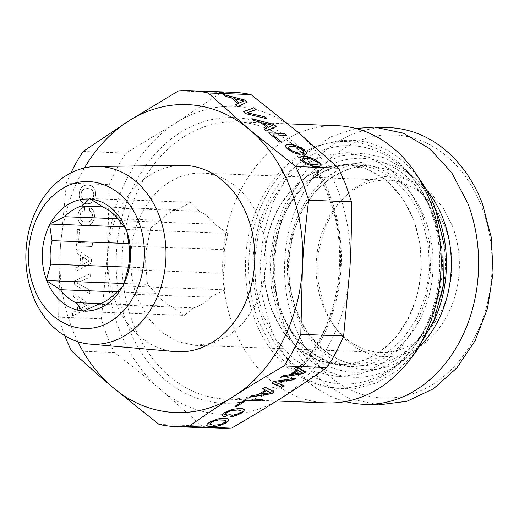 <?xml version="1.0" encoding="UTF-8"?>
<svg xmlns="http://www.w3.org/2000/svg" width="519" height="519" viewBox="0 0 519 519"><rect width="100%" height="100%" fill="white"/><g stroke="black" fill="none" stroke-linecap="round" stroke-linejoin="round"><path stroke-width="0.39" stroke-dasharray="2.6 1.95" d="M82.359 198.505L84.286 199.796L87.03 200.308L89.8 200.003L91.895 198.868L93.232 197.038L93.803 194.619L93.511 192.212L92.376 190.285L90.423 188.994L87.724 188.449L84.947 188.786L82.858 189.928L81.522 191.758L80.97 194.138L81.236 196.584L82.359 198.505L84.396 199.802L87.14 200.315L89.91 200.016L92.006 198.874L93.342 197.045L93.913 194.631L93.621 192.218L92.486 190.291L90.533 189L87.834 188.455L85.058 188.793L82.969 189.935L81.632 191.764L81.081 194.145L81.347 196.591L82.469 198.518M83.144 151.464L125.961 153.086L175.954 122.88A154.111 121.394 -87.8 0 0 107.628 251.806A154.111 121.394 -87.8 0 0 160.416 389.321C147.111 378.111 131.748 365.824 114.329 352.459A168.124 132.429 -87.8 0 1 107.115 336.104A168.124 132.429 92.2 0 1 101.406 318.789L107.628 251.806L109.23 184.654L66.413 183.032A168.124 132.429 92.2 0 1 70.934 172.898M101.406 318.789L58.589 317.174L60.191 250.015L66.413 183.032M88.924 303.641L88.704 307.397L72.381 316.116L72.576 312.73L77.363 310.213L77.96 300.014L73.484 297.153L73.685 293.689L89.034 303.647L88.814 307.404L72.491 316.123L72.686 312.736L77.474 310.226L78.071 300.021L73.594 297.16L73.795 293.696L89.034 303.647M74.431 280.915L90.689 273.442L90.481 276.945L76.689 282.842L89.722 289.939L89.521 293.443L74.217 284.594L74.431 280.915L90.799 273.455L90.591 276.951L76.799 282.849L89.832 289.946L89.631 293.449L74.327 284.6L74.541 280.922M91.513 259.305L91.292 263.062L74.963 271.781L75.164 268.394L79.952 265.877L80.549 255.679L76.072 252.818L76.274 249.354L91.623 259.312L91.402 263.068L75.073 271.787L75.274 268.401L80.062 265.884L80.659 255.685L76.183 252.824L76.384 249.36L91.623 259.312M92.434 243.1L92.239 246.486L76.475 245.889L77.435 229.469L79.342 229.541L78.577 242.574L92.544 243.106L92.343 246.493L76.585 245.902L77.545 229.476L79.452 229.547L78.687 242.587L92.544 243.106M81.879 207.898L84.616 206.971L84.409 210.506L82.463 211.168L81.029 212.336L79.699 215.975L79.965 218.382L81.087 220.309L83.008 221.632L85.758 222.145L88.528 221.84L90.624 220.705L91.96 218.869L92.408 214.684L90.903 211.934L89.547 211.071L89.748 207.568L91.844 208.755L93.368 210.733L94.237 213.387L94.419 216.527L93.621 220.413L91.857 223.332L89.132 225.149L85.551 225.681L82.047 224.883L79.55 222.872L78.11 219.822L77.792 215.904L78.421 212.492L79.79 209.773L81.879 207.898L84.727 206.977L84.519 210.513L82.573 211.175L81.139 212.342L79.809 215.982L80.075 218.389L81.198 220.316L83.118 221.639L85.869 222.151L88.639 221.853L90.734 220.711L92.071 218.882L92.518 214.691L91.013 211.94L89.657 211.077L89.858 207.574L91.954 208.761L93.478 210.74L94.348 213.393L94.523 216.54L93.731 220.419L91.967 223.339L89.242 225.155L85.661 225.687L82.158 224.889L79.66 222.878L78.22 219.835L77.902 215.91L78.531 212.498L79.9 209.786L81.989 207.905M93.128 201.534L90.41 203.312L86.822 203.844L83.319 203.046L80.821 201.035L79.381 197.986L79.063 194.067L79.835 190.22L81.626 187.262L84.344 185.478L87.932 184.913L91.409 185.75L92.791 186.613L93.913 187.722L95.347 190.804L95.691 194.69L94.893 198.608L93.238 201.541L90.514 203.318L86.933 203.85L83.429 203.052L80.932 201.041L79.491 197.999L79.173 194.074L79.945 190.226L81.736 187.268L84.454 185.491L88.042 184.92L91.519 185.757L94.023 187.729L95.457 190.81L95.755 192.666L95.003 198.621L93.238 201.541M413.442 219.693A99.823 78.629 92.2 0 1 338.829 364.448A99.823 78.629 92.2 0 1 271.748 309.7A99.823 78.629 92.2 0 1 346.361 164.945A99.823 78.629 92.2 0 1 413.442 219.693M271.502 309.856L265.092 285.502L263.834 259.766L267.81 234.354L276.763 210.961L290.089 191.141L306.904 176.207L326.088 167.157L346.374 164.594L367.147 168.967L386.155 180.184L402.05 197.454L413.688 219.537L420.098 243.891L421.357 269.627L417.38 295.039L408.434 318.432L395.108 338.252L378.293 353.18L359.103 362.23L338.816 364.799L318.05 360.426L299.035 349.203L283.14 331.939L271.502 309.856M345.466 401.55A138.703 109.256 92.2 0 1 270.899 328.235L262.491 297.426L260.064 264.846L263.743 232.311L273.325 201.644L288.279 174.559L307.767 152.573L330.687 136.906L355.774 128.446M378.76 404.859L350.007 398.813L323.681 383.275L301.675 359.362L285.56 328.787A138.703 109.256 92.2 0 1 389.231 127.655M282.154 313.541A107.044 84.318 92.2 0 1 280.889 310.09A107.044 84.318 92.2 0 1 284.49 214.782A107.044 84.318 92.2 0 1 360.653 158.276A107.044 84.318 92.2 0 1 434.085 217.026A107.044 84.318 92.2 0 1 394.784 360.796A107.044 84.318 92.2 0 1 282.154 313.541M294.844 325.796A131.696 103.735 -87.8 0 0 433.417 383.937A131.696 103.735 -87.8 0 0 481.775 207.049A131.696 103.735 -87.8 0 0 343.202 148.908A131.696 103.735 -87.8 0 0 294.844 325.796M436.713 212.336L423.575 188.546L405.962 169.998L385.079 157.971L362.353 153.28L339.653 156.148L318.186 166.275L299.372 182.98L284.457 205.161L274.447 231.331L269.997 259.766L271.405 288.564L278.573 315.812A112.085 88.288 92.2 0 0 353.893 377.287A112.085 88.288 92.2 0 0 432.489 324.005M452.328 225.752A90.209 71.058 92.2 0 1 426.735 341.398A90.209 71.058 92.2 0 1 333.594 325.251A90.209 71.058 92.2 0 1 324.291 307.092L317.92 280.643L318.238 252.844L325.218 226.329L338.187 203.63L351.486 190.142L366.855 180.949L383.437 176.577L400.292 177.264L416.465 182.98L431.062 193.392L443.245 207.924L452.328 225.752M422.142 214.165L429.31 241.413L430.718 270.211L426.268 298.646L416.257 324.816L401.349 346.997L382.535 363.702L361.062 373.829L338.369 376.697L315.13 371.805L293.858 359.252L276.076 339.932L263.049 315.228L255.88 287.974L254.472 259.176L258.923 230.747L268.933 204.57L283.848 182.396L302.661 165.691L324.128 155.564L346.828 152.696L370.06 157.581L391.332 170.141L409.115 189.461L422.142 214.165M322.844 305.101A86.16 67.872 92.2 0 1 336.124 206.283A86.16 67.872 92.2 0 1 387.245 180.158A86.16 67.872 92.2 0 1 445.146 227.413A86.16 67.872 92.2 0 1 380.745 352.362A86.16 67.872 92.2 0 1 331.738 322.455A86.16 67.872 92.2 0 1 322.844 305.101M430.095 209.112A123.288 97.118 -87.8 0 0 417.373 184.29A123.288 97.118 -87.8 0 0 290.076 162.226A123.288 97.118 -87.8 0 0 255.095 320.275A123.288 97.118 -87.8 0 0 411.093 350.513A123.288 97.118 -87.8 0 0 430.095 209.112M137.405 298.101A86.16 67.872 92.2 0 1 201.807 173.151A86.16 67.872 92.2 0 1 259.708 220.413L265.222 241.361L266.299 263.496L262.88 285.353L255.186 305.477L243.722 322.526L229.255 335.365L212.751 343.15L195.306 345.356L177.44 341.599L161.091 331.946L147.415 317.09L137.405 298.101M431.536 211.097A119.247 93.933 -87.8 0 0 419.235 187.093A119.247 93.933 -87.8 0 0 296.115 165.749A119.247 93.933 -87.8 0 0 262.277 318.621A119.247 93.933 -87.8 0 0 413.163 347.86A119.247 93.933 -87.8 0 0 431.536 211.097M115.056 293.585L210.513 297.192A50.44 39.729 -87.8 0 1 193.756 307.832L98.299 304.231M129.101 246.103L224.565 249.704A50.44 39.729 -87.8 0 1 223.189 273.273L127.726 269.666M103.93 207.665L199.393 211.272A50.44 39.729 -87.8 0 1 214.775 224.195L119.312 220.588M117.878 218.726L160.163 220.322A50.44 39.729 -87.8 0 1 176.921 209.676L102.781 206.88M128.31 267.136L146.118 267.81A50.44 39.729 -87.8 0 1 147.493 244.241L128.848 243.534M199.393 211.272L190.927 202.326L89.729 198.505M214.775 224.195L227.815 233.316L126.617 229.495M146.118 267.81L147.441 284.367L123.866 283.478M147.493 244.241L150.737 227.854L124.476 226.861M160.163 220.322L150.737 227.854M176.921 209.676L190.927 202.326M100.31 303.563L171.289 306.242A50.44 39.729 -87.8 0 1 155.908 293.319L117.119 291.853M210.513 297.192L224.519 289.836L123.321 286.014M193.756 307.832L184.329 315.364L83.131 311.543M171.289 306.242L184.329 315.364M155.908 293.319L147.441 284.367M224.565 249.704L227.815 233.316M223.189 273.273L224.519 289.836M422.498 183.577A124.631 98.175 -87.8 0 0 293.819 161.273A124.631 98.175 -87.8 0 0 258.456 321.047L271.015 345.686L287.85 365.759L308.014 380.148L330.363 388.037L353.653 388.991L376.554 382.944L397.788 370.242L416.16 351.603M337.142 125.689A138.703 109.256 -87.8 0 0 233.472 326.821A138.703 109.256 -87.8 0 0 326.672 402.893M64.784 335.741A168.124 132.429 92.2 0 1 64.298 334.489A168.124 132.429 92.2 0 1 58.589 317.174M109.23 184.654A168.124 132.429 92.2 0 1 125.961 153.086M159.061 424.399L201.878 426.015L160.416 389.321C195.397 419.307 243.359 422.706 281.532 397.911C320.041 373.991 347.101 322.941 349.858 268.985A154.111 121.394 -87.8 0 0 297.069 131.469A154.111 121.394 -87.8 0 0 175.954 122.88L221.334 92.499L178.517 90.883M221.334 92.499A168.124 132.429 92.2 0 1 232.778 92.304M71.518 350.844L114.329 352.459M174.871 351.597A93.245 73.445 92.2 0 1 115.127 300.644A93.245 73.445 92.2 0 1 181.903 165.392M77.856 341.69A154.111 121.394 92.2 0 1 60.191 250.015A154.111 121.394 92.2 0 1 84.415 167.955M201.878 426.015A168.124 132.429 -87.8 0 0 220.088 428.311M86.543 305.432L79.822 301.228L79.368 309.11L86.654 305.438L79.932 301.234L79.478 309.116L86.654 305.438M89.132 261.096L82.411 256.892L81.95 264.774L89.242 261.102L82.521 256.899L82.06 264.781L89.242 261.102M222.891 94.367L225.045 96.339L231.429 97.987L238.085 103.586M235.341 104.825L237.468 106.778L247.083 102.191M234.127 98.707L243.651 101.134M246.966 112.87L256.088 109.762M243.541 111.715L245.805 113.784L266.857 118.806M288.551 147.201L289.732 146.592L292.242 146.475L298.068 147.545L302.538 149.965L303.816 151.73L303.563 152.339M302.811 152.67L304.964 154.649L306.444 154.013M285.534 145.664L285.794 147.292L290.465 151.308L296.719 154.007L300.073 154.675M268.725 132.87L279.384 141.998L281.142 141.94M272.786 134.921L286.488 135.316M251.832 118.676L253.979 120.655L260.369 122.302L267.026 127.895M264.275 129.134L266.403 131.093L276.017 126.5M263.068 123.022L272.585 125.442M299.774 157.575L300.047 159.268L302.052 161.383L308.701 165.243L316.538 166.891L319.6 166.638L320.982 165.671M302.778 159.158L303.985 158.567L306.495 158.451L312.321 159.515L316.791 161.941L317.92 163.238L317.894 164.218M296.667 367.147L294.351 368.62M305.827 371.948L296.621 367.017M296.933 369.937L289.68 374.543L283.14 375.587L281.006 377.092M302.175 372.584L292.424 374.102M284.178 385.701L275.265 382.179M295.59 378.299L274.207 381.257L271.735 382.983M227.283 415.168L225.35 414.032M241.095 410.808L240.985 411.703L239.687 412.813L236.495 414.259L232.648 415.07L230.481 416.601M244.287 409.763L243.061 408.732L239.992 408.297L231.999 409.231L224.948 412.255L222.943 413.818L222.249 415.213M246.739 398.858L235.243 406.163M262.504 399.455L246.694 398.735M265.144 387.168L262.828 388.64M274.304 391.975L265.099 387.044M265.41 389.964L258.157 394.57L251.611 395.608L249.483 397.119M270.652 392.611L260.901 394.129M224.513 418.288L220.452 418.327L212.745 420.377L207.217 423.887L206.757 425.366M227.582 418.716L224.461 418.158M228.788 419.611L227.536 418.593M225.57 420.669L225.46 421.564L224.163 422.68L219.446 424.542L213.517 425.113L209.929 424.185M346.361 164.945L370.514 165.853L391.209 170.213L410.153 181.391L425.989 198.602L437.588 220.607A99.823 78.629 92.2 0 1 362.982 365.357A99.823 78.629 92.2 0 1 295.901 310.609L289.511 286.339L288.259 260.694L292.223 235.373L301.143 212.063L314.423 192.309L331.18 177.427L350.299 168.409L370.514 165.853C350.468 165.36 332.536 173.56 316.733 190.467C289.829 219.05 281.038 271.684 296.842 310.998C308.974 343.325 335.534 364.695 362.982 365.357L338.829 364.448M420.26 346.017A104.027 81.944 92.2 0 1 295.506 312.6A104.027 81.944 92.2 0 1 321.222 182.623A104.027 81.944 92.2 0 1 426.17 189.461M279.631 310.161A100.173 78.907 92.2 0 1 354.503 164.899A100.173 78.907 92.2 0 1 421.817 219.842L428.227 244.196L429.485 269.932L425.509 295.343L416.556 318.737L403.231 338.557L386.415 353.491L367.231 362.541L346.945 365.104L326.179 360.731L307.164 349.514L291.269 332.244L279.631 310.161M338.816 364.799L346.945 365.104C319.886 364.468 293.404 343.299 281.201 310.81A101.439 79.907 92.2 0 1 280.007 307.559A101.439 79.907 92.2 0 1 283.419 217.234A101.439 79.907 92.2 0 1 355.593 163.693A101.439 79.907 92.2 0 1 425.191 219.362A101.439 79.907 92.2 0 1 387.946 355.612A101.439 79.907 92.2 0 1 281.207 310.829L280.889 310.09M328.696 195.248A138.703 109.256 -87.8 0 0 236.567 121.887A138.703 109.256 -87.8 0 0 132.896 323.026A138.703 109.256 -87.8 0 0 133.967 325.737A138.703 109.256 -87.8 0 0 226.096 399.098A138.703 109.256 -87.8 0 0 329.766 197.966A138.703 109.256 -87.8 0 0 328.696 195.248M329.059 193.172A142.907 112.565 -87.8 0 0 178.679 133.597A142.907 112.565 -87.8 0 0 127.324 324.823A142.907 112.565 -87.8 0 0 128.427 327.619A142.907 112.565 -87.8 0 0 278.807 387.193A142.907 112.565 -87.8 0 0 330.162 195.968A142.907 112.565 -87.8 0 0 329.059 193.172M346.374 164.594L354.503 164.899C326.568 163.401 297.614 183.992 283.419 217.234L284.49 214.782M338.369 376.697L353.893 377.287M346.828 152.69L362.353 153.28M336.124 206.283L338.187 203.63M331.738 322.455L333.594 325.251M201.807 173.151L387.245 180.158M195.306 345.356L380.745 352.362M419.235 187.093L417.373 184.29M413.163 347.86L411.093 350.513M287.876 123.827L236.567 121.887C274.233 122.847 310.518 151.477 327.755 194.852L328.825 197.577C346.88 243.281 342.099 302.227 317.057 343.247C309.376 356.079 300.287 366.933 289.784 375.808C270.217 392.014 248.99 399.779 226.096 399.098L276.633 401.005"/><path stroke-width="0.78" d="M355.774 128.446L374.569 127.103L403.321 133.156L429.648 148.694L451.653 172.6L467.768 203.176A138.703 109.256 92.2 0 1 364.098 404.307A138.703 109.256 92.2 0 1 345.466 401.55M374.569 127.103L389.231 127.655A138.703 109.256 92.2 0 1 482.436 203.727L491.311 237.449L493.05 273.085L487.542 308.273L475.151 340.659L456.701 368.107L433.417 388.776L406.851 401.31L378.76 404.859L364.098 404.307M432.489 324.005A112.085 88.288 92.2 0 0 437.666 214.749L436.713 212.336M100.31 303.563L75.832 302.635L83.131 311.543L98.299 304.231A50.44 39.729 -87.8 0 0 115.056 293.585L123.321 286.014L127.726 269.666A50.44 39.729 -87.8 0 0 129.101 246.103L126.617 229.495L119.312 220.588A50.44 39.729 -87.8 0 0 103.93 207.665L89.729 198.505L81.464 206.075A50.44 39.729 -87.8 0 0 64.706 216.721L49.539 224.026L124.476 226.861M102.781 206.88L81.464 206.075M117.878 218.726L64.706 216.721M128.848 243.534L52.03 240.634A50.44 39.729 -87.8 0 0 50.654 264.203L46.243 280.545L123.866 283.478M128.31 267.136L50.654 264.203M117.119 291.853L60.451 289.712A50.44 39.729 -87.8 0 0 75.832 302.635M416.16 351.603L434.079 320.242L443.719 283.621L444.16 245.208L435.363 208.67A124.631 98.175 -87.8 0 0 422.498 183.577L416.03 173.833A138.703 109.256 -87.8 0 0 337.142 125.689L287.876 123.827M83.968 311.011A56.039 44.141 -87.8 0 0 122.478 286.546M123.386 284.834A56.039 44.141 -87.8 0 0 126.545 230.67M125.845 228.847A56.039 44.141 -87.8 0 0 90.494 199.147M88.885 199.037A56.039 44.141 -87.8 0 0 50.375 223.494M52.03 240.634L49.539 224.026M49.474 225.207A56.039 44.141 -87.8 0 0 46.314 279.371M60.451 289.712L46.243 280.545M47.015 281.194A56.039 44.141 -87.8 0 0 82.365 310.894M276.633 401.005L326.672 402.893A138.703 109.256 -87.8 0 0 408.972 360.835A138.703 109.256 -87.8 0 0 430.342 201.761A138.703 109.256 -87.8 0 0 416.03 173.833M138.605 221.873C125.617 185.53 87.179 170.303 59.529 190.551C32.386 208.158 20.429 254.329 34.248 288.168C47.242 324.511 85.68 339.737 113.324 319.49C140.474 301.883 152.43 255.711 138.605 221.873M159.035 215.288A88.931 70.052 92.2 0 1 153.585 304.569A88.931 70.052 92.2 0 1 89.781 344.078A88.931 70.052 92.2 0 1 32.801 295.473A88.931 70.052 92.2 0 1 96.489 166.476A88.931 70.052 92.2 0 1 159.035 215.288M70.934 172.898A168.124 132.429 92.2 0 1 83.144 151.464L128.517 121.089L178.517 90.883A168.124 132.429 92.2 0 1 189.96 90.689A168.124 132.429 92.2 0 1 208.171 92.985L250.988 94.601L297.069 131.469L338.537 168.156L295.72 166.541L249.633 129.679A154.111 121.394 92.2 0 1 302.421 267.194L300.819 334.346A168.124 132.429 92.2 0 1 284.088 365.914C265.261 376.813 248.595 386.882 234.095 396.12C195.916 420.915 147.96 417.516 112.98 387.531C99.59 376.32 85.771 364.085 71.518 350.844A168.124 132.429 92.2 0 1 64.784 335.741M189.96 90.689L232.778 92.304A168.124 132.429 92.2 0 1 250.988 94.601M208.171 92.985L249.633 129.679A154.111 121.394 92.2 0 0 128.517 121.089A154.111 121.394 92.2 0 0 84.415 167.955M237.533 106.661L247.213 102.133L244.76 100.07L222.891 94.367L225.103 96.223L231.493 97.87L238.15 103.463L235.269 104.767L237.533 106.661M243.469 111.65L245.87 113.667L266.915 118.689L264.638 116.769L247.031 112.746L256.152 109.639L253.869 107.725L243.469 111.65M293.533 152.748L300.138 154.558L297.828 152.618L293.28 151.425L289.764 149.368L288.616 148.071L288.616 147.085L289.797 146.475L292.301 146.358L295.317 146.682L300.579 148.499L303.524 150.808L303.621 152.223L302.746 152.612L305.029 154.532L306.463 154.007L306.846 153.021L304.484 149.92L301.37 147.759L293.968 144.918L289.998 144.418L286.884 144.645L285.521 145.599L285.859 147.175L287.857 149.29L293.533 152.748M272.845 134.804L286.702 135.323L284.49 133.467L268.725 132.87L279.449 141.882L281.356 141.953L272.845 134.804L281.142 141.94M266.468 130.976L276.147 126.441L273.695 124.385L251.832 118.676L254.044 120.538L260.428 122.186L267.084 127.778L264.21 129.075L266.468 130.976M315.597 159.716L308.221 156.887L304.244 156.394L301.137 156.621L299.774 157.575L300.112 159.145L302.11 161.266L305.178 163.407L312.6 166.255L316.603 166.774L319.665 166.521L321.053 165.587L319.899 162.998L315.597 159.716L308.163 157.004L304.186 156.511L301.072 156.738L299.787 157.64M304.05 158.451L309.564 158.658L312.38 159.398L316.85 161.824L317.985 163.122L317.959 164.101L316.733 164.692L314.293 164.834L308.442 163.745L305.989 162.668L302.843 160.021L302.843 159.041L304.05 158.451M268.271 127.226L263.127 122.906L272.65 125.326L268.213 127.343L263.127 122.906M239.337 102.911L234.192 98.591L243.716 101.017L239.272 103.028L234.192 98.591M295.72 166.541L302.934 182.896L308.643 200.211L351.46 201.826L345.751 184.511L338.537 168.156M351.46 201.826C351.629 226.154 351.097 248.536 349.858 268.985L343.636 335.968L300.819 334.346M96.489 166.476L181.903 165.392A93.245 73.445 92.2 0 1 247.479 216.566A93.245 73.445 92.2 0 1 241.77 310.174A93.245 73.445 92.2 0 1 174.871 351.597L89.781 344.078M308.643 200.211C305.646 224.416 303.57 246.746 302.421 267.194C299.664 321.151 272.605 372.201 234.095 396.12C219.511 405.358 204.389 415.479 188.721 426.501A168.124 132.429 92.2 0 1 177.271 426.696A168.124 132.429 92.2 0 1 159.061 424.399L112.98 387.531A154.111 121.394 92.2 0 1 77.856 341.69M284.088 365.914L326.905 367.536C311.238 378.552 296.115 388.679 281.532 397.911C267.032 407.149 250.366 417.218 231.532 428.117A168.124 132.429 -87.8 0 1 220.088 428.311L177.271 426.696M343.636 335.968A168.124 132.429 92.2 0 1 326.905 367.536M188.721 426.501L231.532 428.117M280.727 377.274L303.161 373.648L305.827 371.948L296.667 367.147L294.26 368.672L296.985 370.066L289.732 374.673L283.186 375.711L280.727 377.274M274.259 381.381L271.638 383.041L281.687 387.284L284.178 385.701L275.31 382.302L293.417 379.83L295.908 378.254L274.259 381.381M222.236 415.239L222.82 416.193L224.766 416.763L227.283 415.168L225.402 414.162L226.907 412.456L231.578 410.587L237.527 410.016L239.986 410.308L241.14 410.931L241.03 411.827L238.253 413.727L232.7 415.194L230.209 416.776L233.154 416.355L236.151 415.55L241.62 413.014L243.826 411.223L244.358 409.822L243.106 408.855L240.038 408.421L232.051 409.355L224.999 412.384L222.995 413.948L222.236 415.239M246.24 400.46L260.09 400.986L262.504 399.455L246.739 398.858L235.062 406.28L236.969 406.351L246.194 400.337L260.045 400.863L262.27 399.448M249.204 397.295L271.638 393.668L274.304 391.975L265.144 387.168L262.737 388.699L265.462 390.087L258.209 394.693L251.663 395.731L249.204 397.295M228.328 421.071L228.86 419.663L227.582 418.716L220.497 418.45L216.527 419.216L209.468 422.245L207.269 424.01L206.731 425.437L208.009 426.384L211.051 426.832L219.018 425.898L226.096 422.875L228.328 421.071L228.788 419.611M218.94 419.962L224.461 420.169L225.616 420.792L225.506 421.688L222.074 423.867L219.492 424.665L213.569 425.236L209.974 424.308L210.085 423.413L213.517 421.233L218.888 419.832L224.409 420.046L225.616 420.792M260.947 394.252L266.552 390.69L270.697 392.734L260.947 394.252L266.507 390.567L270.697 392.734M292.469 374.225L298.075 370.67L302.22 372.713L292.469 374.225L298.029 370.547L302.22 372.713M244.76 100.07L223.125 94.562M238.15 103.463L235.341 104.825M247.083 102.191L244.696 100.186M243.716 101.017L239.272 103.028M264.638 116.769L247.031 112.746M266.636 118.624L264.573 116.885M256.01 109.691L253.804 107.842L243.541 111.715M297.828 152.618L295.376 152.262L291.276 150.581L288.551 148.187L288.616 147.085M299.872 154.506L297.763 152.735M303.621 152.223L302.811 152.67M306.444 154.013L306.787 153.137L306.1 151.743L304.419 150.036L297.77 146.183L293.91 145.035L289.933 144.535L286.825 144.762L285.534 145.664M284.49 133.467L268.874 133M286.488 135.316L284.425 133.584M273.695 124.385L252.059 118.87M267.084 127.778L264.275 129.134M276.017 126.5L273.636 124.502M272.65 125.326L268.213 127.343M320.982 165.671L319.84 163.115L315.533 159.833M317.959 164.101L316.668 164.808L314.229 164.951L308.383 163.861L303.959 161.454L302.778 160.137L302.843 159.041M296.985 370.066L294.351 368.62M281.006 377.092L303.109 373.518L305.697 371.876M275.31 382.302L293.371 379.707L295.59 378.299M281.687 387.284L284.023 385.643M271.735 382.983L281.642 387.155M224.766 416.763L227.114 415.116M225.402 414.162L225.713 413.241L226.855 412.333L231.526 410.464L237.475 409.893L239.934 410.179L241.14 410.931M230.481 416.601L236.106 415.427L238.987 414.285L243.781 411.1L244.287 409.763M222.249 415.213L222.774 416.069L224.721 416.634M236.969 406.351L246.194 400.337M235.243 406.163L236.924 406.228M265.462 390.087L262.828 388.64M249.483 397.119L271.586 393.545L274.175 391.903M206.757 425.366L207.963 426.261L211.006 426.709L217.033 426.216L222.729 424.471L228.282 420.948M209.974 424.308L210.039 423.29L213.465 421.11L218.888 419.832M426.17 189.461A104.027 81.944 92.2 0 1 443.161 218.81A104.027 81.944 92.2 0 1 420.26 346.017M416.154 351.61L408.972 360.835"/></g></svg>
